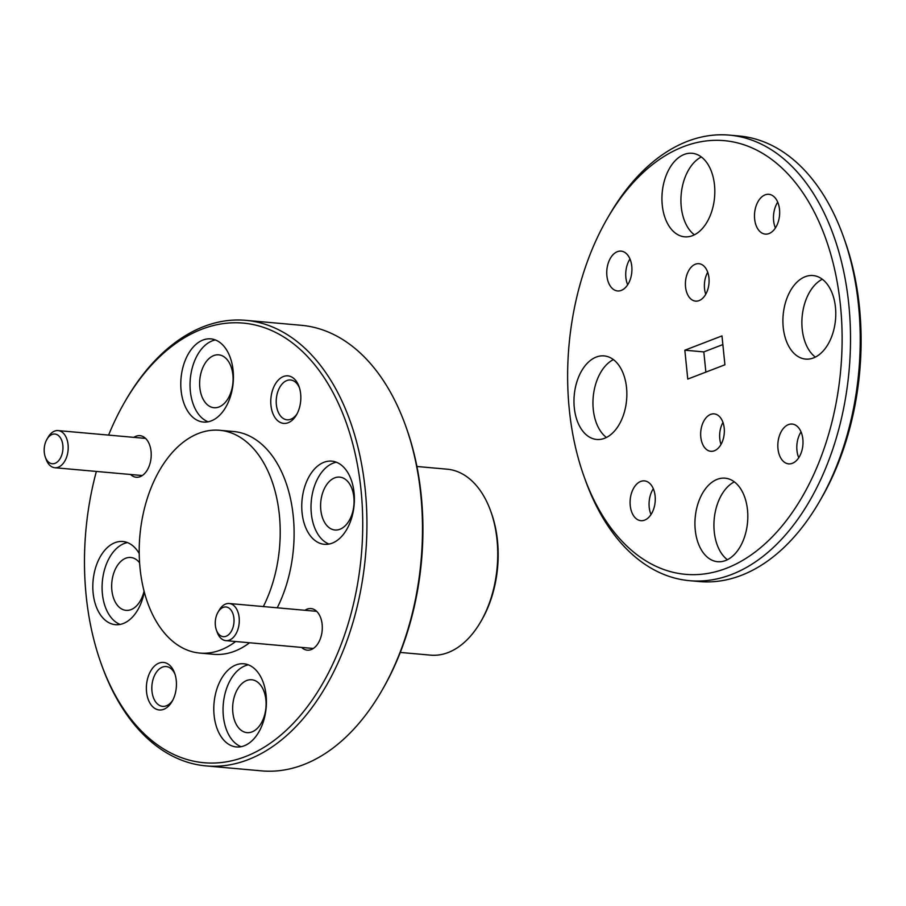 <?xml version="1.0" encoding="UTF-8"?>
<svg xmlns="http://www.w3.org/2000/svg" width="906" height="906" viewBox="0 0 906 906"><rect width="100%" height="100%" fill="white"/><g stroke="black" fill="none" stroke-linecap="round" stroke-linejoin="round"><path stroke-width="1.36" d="M96.364 471.437A220.69 138.29 -84.9 0 0 86.172 595.774A220.69 138.29 -84.9 0 0 101.178 663.713A220.69 138.29 -84.9 0 0 268.142 744.687A220.69 138.29 -84.9 0 0 361.03 490.055A220.69 138.29 -84.9 0 0 266.171 328.312A220.69 138.29 -84.9 0 0 124.552 402.309A220.69 138.29 -84.9 0 0 108.584 435.106M124.552 402.309L125.526 400.611A223.669 140.158 95.1 0 1 245.843 320.339A223.669 140.158 95.1 0 1 365.209 489.546A223.669 140.158 95.1 0 1 205.99 765.898A223.669 140.158 95.1 0 1 101.834 665.548L101.178 663.713M405.571 425.661L406.228 427.496A220.69 138.29 95.1 0 1 421.222 495.435A220.69 138.29 95.1 0 1 382.842 688.9L381.868 690.598A223.669 140.158 -84.9 0 0 420.758 494.517A223.669 140.158 -84.9 0 0 405.571 425.661A223.669 140.158 -84.9 0 0 301.404 325.311L245.843 320.339M205.99 765.898L261.551 770.87A223.669 140.158 -84.9 0 0 381.868 690.598M490.678 511.075L491.346 512.921A90.362 56.625 95.1 0 1 497.485 540.735A90.362 56.625 95.1 0 1 481.765 619.953L480.792 621.641A93.341 58.494 -84.9 0 0 497.02 539.806A93.341 58.494 -84.9 0 0 490.678 511.075A93.341 58.494 -84.9 0 0 447.213 469.195L416.919 466.488M400.282 652.433L430.577 655.14A93.341 58.494 -84.9 0 0 480.792 621.641M354.065 492.728A41.755 26.161 -84.9 0 0 331.789 461.143A41.755 26.161 -84.9 0 0 302.072 512.728A41.755 26.161 -84.9 0 0 324.348 544.313A41.755 26.161 -84.9 0 0 354.065 492.728M336.353 462.219A41.755 26.161 -84.9 0 0 311.324 513.566A41.755 26.161 -84.9 0 0 329.037 544.076M233.102 370.463A41.755 26.161 -84.9 0 0 210.826 338.878A41.755 26.161 -84.9 0 0 181.098 390.463A41.755 26.161 -84.9 0 0 203.386 422.049A41.755 26.161 -84.9 0 0 233.102 370.463M215.39 339.954A41.755 26.161 -84.9 0 0 190.362 391.29A41.755 26.161 -84.9 0 0 208.074 421.8M139.218 553.543A41.755 26.161 -84.9 0 0 122.865 541.505A41.755 26.161 -84.9 0 0 93.137 593.09A41.755 26.161 -84.9 0 0 115.424 624.676A41.755 26.161 -84.9 0 0 144.281 591.958M127.429 542.581A41.755 26.161 -84.9 0 0 102.401 593.917A41.755 26.161 -84.9 0 0 120.113 624.427M266.104 695.366A41.755 26.161 -84.9 0 0 243.827 663.781A41.755 26.161 -84.9 0 0 214.11 715.366A41.755 26.161 -84.9 0 0 236.387 746.952A41.755 26.161 -84.9 0 0 266.104 695.366M248.391 664.857A41.755 26.161 -84.9 0 0 223.363 716.193A41.755 26.161 -84.9 0 0 241.075 746.703M301.607 647.416A20.872 13.08 -84.9 0 0 318.504 642.671A20.872 13.08 -84.9 0 0 322.14 624.37A20.872 13.08 -84.9 0 0 320.724 617.949A20.872 13.08 -84.9 0 0 304.937 610.282M130.543 474.495A20.872 13.08 -84.9 0 0 147.44 469.75A20.872 13.08 -84.9 0 0 151.064 451.448A20.872 13.08 -84.9 0 0 149.649 445.027A20.872 13.08 -84.9 0 0 133.862 437.36M300.656 393.917A23.862 14.949 -84.9 0 0 299.037 386.568A23.862 14.949 -84.9 0 0 280.985 377.813A23.862 14.949 -84.9 0 0 270.951 405.344A23.862 14.949 -84.9 0 0 281.2 422.83A23.862 14.949 -84.9 0 0 296.511 414.835A23.862 14.949 -84.9 0 0 300.656 393.917M299.456 387.847A19.977 12.525 -84.9 0 0 290.588 379.999A19.977 12.525 -84.9 0 0 276.364 404.688A19.977 12.525 -84.9 0 0 287.032 419.795A19.977 12.525 -84.9 0 0 297.157 413.646M176.262 680.485A23.862 14.949 -84.9 0 0 174.643 673.135A23.862 14.949 -84.9 0 0 156.591 664.381A23.862 14.949 -84.9 0 0 146.546 691.912A23.862 14.949 -84.9 0 0 156.806 709.398A23.862 14.949 -84.9 0 0 172.117 701.403A23.862 14.949 -84.9 0 0 176.262 680.485M175.062 674.415A19.977 12.525 -84.9 0 0 166.194 666.567A19.977 12.525 -84.9 0 0 151.97 691.255A19.977 12.525 -84.9 0 0 162.638 706.363A19.977 12.525 -84.9 0 0 172.752 700.213M263.34 606.567A111.834 70.079 -84.9 0 0 279.354 514.88A111.834 70.079 -84.9 0 0 219.682 430.282A111.834 70.079 -84.9 0 0 140.068 568.458A111.834 70.079 -84.9 0 0 199.75 653.067A111.834 70.079 -84.9 0 0 235.651 641.516M199.75 653.067L213.646 654.302A111.834 70.079 -84.9 0 0 249.546 642.762M277.236 607.801A111.834 70.079 -84.9 0 0 293.25 516.126A111.834 70.079 -84.9 0 0 233.567 431.516L219.682 430.282M232.842 712.558A26.546 16.636 95.1 0 1 251.732 679.76A26.546 16.636 95.1 0 1 265.9 699.84A26.546 16.636 95.1 0 1 246.998 732.637A26.546 16.636 95.1 0 1 232.842 712.558M144.065 591.097A26.546 16.636 95.1 0 1 126.036 610.361A26.546 16.636 95.1 0 1 111.868 590.282A26.546 16.636 95.1 0 1 130.77 557.484A26.546 16.636 95.1 0 1 139.592 562.796M199.83 387.643A26.546 16.636 95.1 0 1 218.731 354.846A26.546 16.636 95.1 0 1 232.887 374.925A26.546 16.636 95.1 0 1 213.997 407.723A26.546 16.636 95.1 0 1 199.83 387.643M320.803 509.919A26.546 16.636 95.1 0 1 339.693 477.122A26.546 16.636 95.1 0 1 353.861 497.201A26.546 16.636 95.1 0 1 334.96 529.999A26.546 16.636 95.1 0 1 320.803 509.919M220.86 608.764A14.915 9.343 -84.9 0 0 217.95 612.32A14.915 9.343 -84.9 0 0 216.375 629.976A14.915 9.343 -84.9 0 0 228.425 634.868A14.915 9.343 -84.9 0 0 233.25 614.687A14.915 9.343 -84.9 0 0 220.86 608.764M217.95 612.32L219.173 610.202A18.641 11.676 95.1 0 1 222.808 605.752A18.641 11.676 95.1 0 1 229.195 603.509A18.641 11.676 95.1 0 1 239.184 617.983A18.641 11.676 95.1 0 1 232.264 638.39A18.641 11.676 95.1 0 1 225.877 640.644A18.641 11.676 95.1 0 1 217.191 632.275L216.375 629.976M46.002 458.696A14.915 9.343 -84.9 0 0 59.139 460.078A14.915 9.343 -84.9 0 0 61.144 439.093A14.915 9.343 -84.9 0 0 46.874 439.399A14.915 9.343 -84.9 0 0 45.3 457.054A14.915 9.343 -84.9 0 0 46.002 458.696M46.874 439.399L48.097 437.281A18.641 11.676 95.1 0 1 58.131 430.588A18.641 11.676 95.1 0 1 65.934 436.896A18.641 11.676 95.1 0 1 66.546 457.304A18.641 11.676 95.1 0 1 54.802 467.723A18.641 11.676 95.1 0 1 46.999 461.414A18.641 11.676 95.1 0 1 46.127 459.353L45.3 457.054M721.006 444.427A18.788 11.778 95.1 0 1 719.783 438.787A18.788 11.778 95.1 0 1 722.977 422.445M724.2 428.085A18.788 11.778 -84.9 0 0 714.177 413.872A18.788 11.778 -84.9 0 0 700.802 437.088A18.788 11.778 -84.9 0 0 710.825 451.301A18.788 11.778 -84.9 0 0 724.2 428.085M705.751 294.246A18.788 11.778 95.1 0 1 704.528 288.606A18.788 11.778 95.1 0 1 707.722 272.264M708.945 277.904A18.788 11.778 -84.9 0 0 698.922 263.691A18.788 11.778 -84.9 0 0 685.548 286.908A18.788 11.778 -84.9 0 0 695.57 301.12A18.788 11.778 -84.9 0 0 708.945 277.904M843.316 236.353L844.63 240.033A217.712 136.421 95.1 0 1 859.432 307.055A217.712 136.421 95.1 0 1 821.572 497.904L819.613 501.29A223.669 140.158 -84.9 0 0 858.514 305.209A223.669 140.158 -84.9 0 0 843.316 236.353A223.669 140.158 -84.9 0 0 739.149 136.002L729.432 135.13A223.669 140.158 95.1 0 1 848.786 304.337A223.669 140.158 95.1 0 1 689.579 580.689A223.669 140.158 95.1 0 1 585.412 480.339L584.098 476.658A217.712 136.421 -84.9 0 0 748.809 556.533A217.712 136.421 -84.9 0 0 840.44 305.356A217.712 136.421 -84.9 0 0 746.861 145.798A217.712 136.421 -84.9 0 0 607.156 218.788A217.712 136.421 -84.9 0 0 569.308 409.637A217.712 136.421 -84.9 0 0 584.098 476.658M689.579 580.689L699.296 581.561A223.669 140.158 -84.9 0 0 819.613 501.29M727.382 559.727A41.936 26.285 95.1 0 1 714.245 531.697A41.936 26.285 95.1 0 1 734.347 481.867M747.495 509.908A41.936 26.285 -84.9 0 0 725.117 478.175A41.936 26.285 -84.9 0 0 695.253 529.999A41.936 26.285 -84.9 0 0 717.643 561.72A41.936 26.285 -84.9 0 0 747.495 509.908M815.343 357.1A41.936 26.285 95.1 0 1 802.206 329.059A41.936 26.285 95.1 0 1 822.308 279.241M835.457 307.27A41.936 26.285 -84.9 0 0 813.078 275.549A41.936 26.285 -84.9 0 0 783.226 327.36A41.936 26.285 -84.9 0 0 805.604 359.093A41.936 26.285 -84.9 0 0 835.457 307.27M694.381 234.824A41.936 26.285 95.1 0 1 681.244 206.783A41.936 26.285 95.1 0 1 701.346 156.965M714.494 184.994A41.936 26.285 -84.9 0 0 692.105 153.273A41.936 26.285 -84.9 0 0 662.252 205.084A41.936 26.285 -84.9 0 0 684.642 236.817A41.936 26.285 -84.9 0 0 714.494 184.994M606.42 437.451A41.936 26.285 95.1 0 1 593.271 409.421A41.936 26.285 95.1 0 1 613.385 359.591M626.533 387.632A41.936 26.285 -84.9 0 0 604.143 355.899A41.936 26.285 -84.9 0 0 574.291 407.723A41.936 26.285 -84.9 0 0 596.669 439.455A41.936 26.285 -84.9 0 0 626.533 387.632M651.018 514.54A19.977 12.525 95.1 0 1 649.217 507.269A19.977 12.525 95.1 0 1 653.317 488.719M655.117 495.99A19.977 12.525 -84.9 0 0 644.46 480.882A19.977 12.525 -84.9 0 0 630.236 505.571A19.977 12.525 -84.9 0 0 640.893 520.678A19.977 12.525 -84.9 0 0 655.117 495.99M775.411 227.972A19.977 12.525 95.1 0 1 773.611 220.702A19.977 12.525 95.1 0 1 777.722 202.151M779.511 209.422A19.977 12.525 -84.9 0 0 768.854 194.314A19.977 12.525 -84.9 0 0 754.63 219.003A19.977 12.525 -84.9 0 0 765.287 234.11A19.977 12.525 -84.9 0 0 779.511 209.422M798.741 457.711A19.977 12.525 95.1 0 1 796.952 450.441A19.977 12.525 95.1 0 1 801.051 431.902M802.852 439.172A19.977 12.525 -84.9 0 0 792.184 424.053A19.977 12.525 -84.9 0 0 777.971 448.742A19.977 12.525 -84.9 0 0 788.628 463.861A19.977 12.525 -84.9 0 0 802.852 439.172M627.677 284.79A19.977 12.525 95.1 0 1 625.876 277.519A19.977 12.525 95.1 0 1 629.987 258.98M631.776 266.251A19.977 12.525 -84.9 0 0 621.12 251.132A19.977 12.525 -84.9 0 0 606.895 275.82A19.977 12.525 -84.9 0 0 617.564 290.939A19.977 12.525 -84.9 0 0 631.776 266.251M705.876 372.117L703.815 351.902L722.863 344.574M607.156 218.788L609.115 215.401A223.669 140.158 95.1 0 1 729.432 135.13M721.98 335.911L724.913 364.79L687.767 379.082L684.834 350.203L721.98 335.911M684.834 350.203L703.815 351.902M225.877 640.644L313.351 648.47M229.195 603.509L316.67 611.335M142.276 475.537L54.802 467.723M145.594 438.413L58.131 430.588"/></g></svg>
